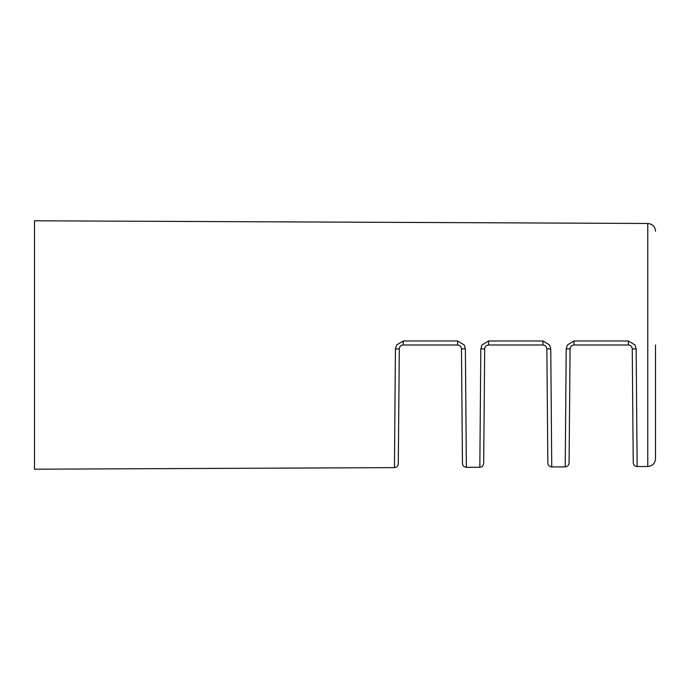 <?xml version="1.0" encoding="UTF-8"?>
<svg xmlns="http://www.w3.org/2000/svg" width="690" height="690" viewBox="0 0 690 690"><rect width="100%" height="100%" fill="white"/><g stroke="black" fill="none" stroke-linecap="round" stroke-linejoin="round"><path stroke-width="1.03" d="M628.366 345L573.959 345L573.977 340.989L628.383 340.989L628.366 345C630.703 345.224 631.997 346.509 632.247 348.847L633.239 462.723L632.247 348.847L636.145 348.942L637.137 466.569L636.145 348.942L634.998 345L628.383 340.989L634.998 345M457.591 345C459.928 345.224 461.222 346.509 461.472 348.847L462.473 463.464L461.472 348.847L465.37 348.942L464.223 345L457.608 340.989L457.591 345L403.184 345L403.202 340.989L396.586 345L395.439 348.942L399.303 348.847C399.553 346.509 400.847 345.224 403.184 345M465.37 348.942L466.371 467.32L465.37 348.942M542.978 345C545.316 345.224 546.609 346.509 546.86 348.847L547.851 463.094L546.86 348.847L550.758 348.942L549.611 345L542.995 340.989L542.978 345L488.572 345L488.589 340.989L481.974 345L480.827 348.942L484.691 348.847C484.941 346.509 486.234 345.224 488.572 345M550.758 348.942L551.75 466.94L550.758 348.942M573.977 340.989L567.361 345L566.214 348.942L570.078 348.847C570.328 346.509 571.622 345.224 573.959 345M633.239 462.723C633.506 465.06 634.809 466.345 637.137 466.569L647.772 466.526L647.772 223.474L34.5 220.8L34.5 469.2L394.439 467.63C396.75 467.389 398.035 466.104 398.303 463.784M566.214 348.942L565.222 466.889L566.214 348.942M480.827 348.942L479.826 467.259L480.827 348.942M395.439 348.942L394.439 467.63L395.439 348.942M647.772 466.526C652.464 466.052 655.043 463.464 655.5 458.764L655.5 345M484.691 348.847L483.69 463.413L484.691 348.847M570.078 348.847L569.086 463.033L570.078 348.847M399.303 348.847L398.303 463.784L399.303 348.847M34.5 441.333L34.5 445.179M457.608 340.989L403.202 340.989M542.995 340.989L488.589 340.989M483.69 463.413C483.423 465.733 482.138 467.018 479.826 467.259L466.371 467.32C464.042 467.095 462.74 465.81 462.473 463.464M569.086 463.033C568.819 465.362 567.525 466.647 565.222 466.889L551.75 466.94C549.43 466.716 548.127 465.44 547.851 463.094M647.772 223.474C652.464 223.948 655.043 226.536 655.5 231.236"/></g></svg>
